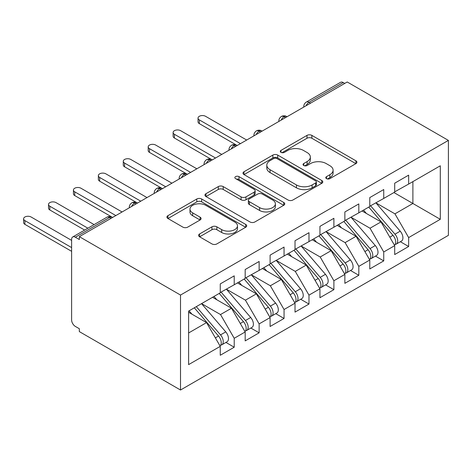 <?xml version="1.0" encoding="UTF-8"?>
<svg xmlns="http://www.w3.org/2000/svg" width="472" height="472" viewBox="0 0 472 472"><rect width="100%" height="100%" fill="white"/><g stroke="black" fill="none" stroke-linecap="round" stroke-linejoin="round"><path stroke-width="0.71" d="M326.488 178.634A2.419 1.398 0 0 0 329.91 178.634L355.9 163.631A3.457 2 0 0 0 356.915 162.22A3.457 2 0 0 0 355.9 160.804L311.874 135.387A3.457 2 0 0 0 306.983 135.387L280.993 150.391A2.419 1.398 0 0 0 280.285 151.382A2.419 1.398 0 0 0 280.993 152.367A2.419 1.398 0 0 0 284.415 152.367L287.778 150.426A11.068 6.39 0 0 1 303.437 150.426L307.101 152.544A11.068 6.39 0 0 1 310.346 157.064A11.068 6.39 0 0 1 307.101 161.583L303.738 163.524A2.419 1.398 0 0 0 303.03 164.516A2.419 1.398 0 0 0 303.738 165.501A2.419 1.398 0 0 0 307.166 165.501L310.529 163.56A11.068 6.39 0 0 1 326.181 163.56L329.851 165.678A11.068 6.39 0 0 1 333.096 170.197A11.068 6.39 0 0 1 329.851 174.717L326.488 176.658A2.419 1.398 0 0 0 325.78 177.649A2.419 1.398 0 0 0 326.488 178.634L326.488 176.658M199.603 233.959A3.457 2 0 0 0 198.588 235.369A3.457 2 0 0 0 199.603 236.785L211.952 243.918A3.457 2 0 0 0 216.843 243.918L245.705 227.25A3.457 2 0 0 0 246.72 225.84A3.457 2 0 0 0 245.705 224.424L201.68 199.007A3.457 2 0 0 0 196.789 199.007L167.926 215.669A3.457 2 0 0 0 166.911 217.085A3.457 2 0 0 0 167.926 218.495L182.847 227.109A3.457 2 0 0 0 187.738 227.109L200.087 219.976A3.457 2 0 0 0 201.102 218.565A3.457 2 0 0 0 200.087 217.155L192.688 212.884A9.251 5.34 0 0 1 189.98 209.102A9.251 5.34 0 0 1 195.691 204.169A9.251 5.34 0 0 1 205.774 205.326L234.761 222.064A9.251 5.34 0 0 1 237.475 225.84A9.251 5.34 0 0 1 231.758 230.773A9.251 5.34 0 0 1 221.675 229.616L216.843 226.825A3.457 2 0 0 0 211.952 226.825L199.603 233.959L199.603 236.785M347.227 81.986L448.4 140.396L180.516 295.059L79.337 236.649L347.227 81.986M288.026 199.998A3.457 2 0 0 0 292.917 199.998L321.78 183.331A3.457 2 0 0 0 322.795 181.921A3.457 2 0 0 0 321.78 180.505L277.748 155.087A3.457 2 0 0 0 272.857 155.087L243.994 171.749A3.457 2 0 0 0 242.986 173.165A3.457 2 0 0 0 243.994 174.575L288.026 199.998M236.525 179.159A2.419 1.398 0 0 1 238.98 179.502L238.98 176.622L283.743 202.464A3.457 2 0 0 1 284.758 203.88A3.457 2 0 0 1 283.743 205.29L254.88 221.958A3.457 2 0 0 1 249.989 221.958L205.957 196.535L205.957 193.709A3.457 2 0 0 0 204.948 195.125A3.457 2 0 0 0 205.957 196.535M205.957 193.709L218.312 186.582A3.457 2 0 0 1 223.203 186.582L241.062 196.889A3.457 2 0 0 0 245.953 196.889L254.148 192.157A3.457 2 0 0 0 255.157 190.747A3.457 2 0 0 0 254.148 189.331L235.557 178.599A2.419 1.398 0 0 1 234.85 177.614A2.419 1.398 0 0 1 236.342 176.322A2.419 1.398 0 0 1 238.98 176.622M79.337 236.649L79.337 239.522L75.355 237.221A5.286 3.05 -120 0 0 72.712 236.962A5.286 3.05 -120 0 0 71.614 239.381L71.614 319.951A5.286 3.05 -120 0 0 75.355 326.423L79.337 328.724L79.337 331.604L180.516 390.014L180.516 295.059M180.516 390.014L448.4 235.351L448.4 140.396M393.949 192.552L440.299 219.309L440.299 165.79L408.652 184.062L408.652 175.142L394.698 183.201L394.698 192.116L383.736 198.447L383.736 189.532L369.777 197.585L369.777 206.506L358.814 212.837L358.814 203.916L344.861 211.975L344.861 220.89L333.893 227.221L333.893 218.306L319.939 226.359L319.939 235.28L308.977 241.611L308.977 232.69L295.018 240.749L295.018 249.67L284.055 255.995L284.055 247.08L270.102 255.134L270.102 264.055L259.134 270.385L259.134 261.464L245.18 269.524L245.18 278.445L234.218 284.775L234.218 275.854L220.259 283.908L220.259 292.829L188.611 311.101L188.611 364.62L220.259 346.348L206.553 322.612L188.611 312.252M440.299 219.309L408.652 237.581L394.946 213.845L376.007 202.907M400.368 241.723L408.652 246.502L408.652 237.581M408.652 246.502L394.698 254.561L394.698 245.641L383.736 251.971L370.03 228.23L351.085 217.297M375.452 256.107L383.736 260.892L383.736 251.971M383.736 260.892L369.777 268.946L369.777 260.025L358.814 266.356L345.109 242.62L326.17 231.681M350.531 270.497L358.814 275.276L358.814 266.356M358.814 275.276L344.861 283.336L344.861 274.415L333.893 280.746L320.187 257.004L301.248 246.071M325.609 284.882L333.893 289.666L333.893 280.746M333.893 289.666L319.939 297.72L319.939 288.799L308.977 295.13L295.271 271.394L276.327 260.455M300.693 299.272L308.977 304.051L308.977 295.13M308.977 304.051L295.018 312.11L295.018 303.189L284.055 309.52L270.35 285.778L251.411 274.846M275.772 313.656L284.055 318.441L284.055 309.52M284.055 318.441L270.102 326.494L270.102 317.573L259.134 323.904L245.428 300.168L226.489 289.23M250.85 328.046L259.134 332.825L259.134 323.904M259.134 332.825L245.18 340.884L245.18 331.963L234.218 338.294L220.512 314.553L201.568 303.62M225.935 342.43L234.218 347.215L234.218 338.294M234.218 347.215L220.259 355.268L220.259 346.348M220.259 292.54L234.218 284.775M188.611 332.972L206.553 322.612M245.18 278.155L259.134 270.385M220.512 314.553L231.475 308.222L212.536 297.289M245.18 331.963L231.475 308.222M270.102 263.765L284.055 255.995M245.428 300.168L256.396 293.838L237.457 282.905M270.102 317.573L256.396 293.838M295.018 249.381L308.977 241.611M270.35 285.778L281.312 279.448L262.373 268.515M295.018 303.189L281.312 279.448M319.939 234.991L333.893 227.221M295.271 271.394L306.234 265.063L287.295 254.131M319.939 288.799L306.234 265.063M344.861 220.607L358.814 212.837M320.187 257.004L331.155 250.673L312.216 239.741M344.861 274.415L331.155 250.673M369.777 206.217L383.736 198.447M345.109 242.62L356.071 236.289L337.132 225.35M369.777 260.025L356.071 236.289M344.737 83.42L343.238 82.559L309.036 102.306L310.535 103.167M306.045 105.757A5.286 3.05 120 0 1 309.036 102.306A5.286 3.05 60 0 0 306.393 102.046L340.595 82.299A5.286 3.05 60 0 1 343.238 82.559M394.698 191.833L408.652 184.062M394.946 213.845L412.888 203.485L412.888 181.614L440.299 165.79M370.03 228.23L380.993 221.899L362.053 210.966M394.698 245.641L380.993 221.899M285.489 117.628L283.991 116.767A5.286 3.05 -120 0 0 281.347 116.501A5.286 3.05 -120 0 0 281.288 116.543C279.642 117.74 278.822 119.227 278.828 121.009A5.286 3.05 0 0 0 278.881 121.44M260.568 132.018L259.075 131.151A5.286 3.05 -120 0 0 256.432 130.891A5.286 3.05 -120 0 0 256.367 130.927C254.721 132.125 253.901 133.617 253.906 135.393A5.286 3.05 0 0 0 253.965 135.83M235.646 146.403L234.153 145.541A5.286 3.05 -120 0 0 231.51 145.276A5.286 3.05 -120 0 0 231.451 145.317C229.805 146.515 228.985 148.001 228.991 149.783A5.286 3.05 0 0 0 229.044 150.214M210.73 160.793L209.232 159.925A5.286 3.05 -120 0 0 206.588 159.666A5.286 3.05 -120 0 0 206.529 159.701C204.883 160.899 204.063 162.392 204.069 164.167A5.286 3.05 0 0 0 204.122 164.604M185.809 175.177L184.316 174.315A5.286 3.05 -120 0 0 181.673 174.05A5.286 3.05 -120 0 0 181.608 174.091C179.962 175.289 179.142 176.776 179.148 178.558A5.286 3.05 0 0 0 179.207 178.988M160.887 189.567L159.394 188.7A5.286 3.05 -120 0 0 156.751 188.44A5.286 3.05 -120 0 0 156.692 188.475C155.046 189.673 154.226 191.166 154.232 192.942A5.286 3.05 0 0 0 154.285 193.378M135.971 203.951L134.473 203.09A5.286 3.05 -120 0 0 131.83 202.824A5.286 3.05 -120 0 0 131.771 202.866C130.125 204.063 129.304 205.55 129.31 207.332A5.286 3.05 0 0 0 129.363 207.763M327.456 178.977L329.851 177.596A11.068 6.39 0 0 0 333.096 173.077L333.096 170.197M310.346 157.064L310.346 159.943A11.068 6.39 0 0 1 307.101 164.462L304.706 165.843M355.858 163.66L311.874 138.266A3.457 2 0 0 0 306.983 138.266L281.961 152.71M321.733 183.36L277.748 157.967A3.457 2 0 0 0 272.857 157.967L244.042 174.605M315.662 182.906A2.419 1.398 0 0 0 316.376 181.921A2.419 1.398 0 0 0 315.662 180.929L277.017 158.616A2.419 1.398 0 0 0 273.595 158.616L270.049 160.663A11.068 6.39 0 0 0 266.804 165.182A11.068 6.39 0 0 0 270.049 169.702L296.463 184.953A11.068 6.39 0 0 0 312.116 184.953L315.662 182.906L315.662 185.785A2.419 1.398 0 0 0 316.376 184.8L316.376 181.921M266.804 165.182L266.804 168.061A11.068 6.39 0 0 0 270.049 172.581L270.049 169.702M315.662 185.785L312.116 187.832A11.068 6.39 0 0 1 296.463 187.832L270.049 172.581M206.004 196.564L218.312 189.455L218.312 186.582M255.157 190.747L255.157 193.62A3.457 2 0 0 1 254.148 195.036L245.953 199.768A3.457 2 0 0 1 241.062 199.768L223.203 189.455A3.457 2 0 0 0 218.312 189.455M238.98 179.502L283.696 205.32M259.588 207.586A9.251 5.34 0 0 0 269.671 208.742A9.251 5.34 0 0 0 275.388 203.81A9.251 5.34 0 0 0 272.674 200.034L262.462 194.134A3.457 2 0 0 0 257.57 194.134L249.375 198.865A3.457 2 0 0 0 248.366 200.275A3.457 2 0 0 0 249.375 201.691L259.588 207.586L259.588 210.465A9.251 5.34 0 0 0 269.671 211.621A9.251 5.34 0 0 0 275.388 206.689L275.388 203.81M248.366 200.275L248.366 203.155A3.457 2 0 0 0 249.375 204.565L249.375 201.691M259.588 210.465L249.375 204.565M237.475 225.84L237.475 228.713A9.251 5.34 0 0 1 231.758 233.652A9.251 5.34 0 0 1 221.675 232.495L216.843 229.705A3.457 2 0 0 0 211.952 229.705L199.644 236.808M189.98 209.102L189.98 211.981A9.251 5.34 0 0 0 192.688 215.757L192.688 212.884M200.045 220.005L192.688 215.757M245.664 227.28L201.68 201.886A3.457 2 0 0 0 196.789 201.886L167.973 218.524M370.744 205.951L394.97 234.189A7.05 4.071 60 0 1 397.689 240.885A7.05 4.071 60 0 1 396.226 244.112L401.46 241.092A7.05 4.071 -120 0 0 402.923 237.864A7.05 4.071 -120 0 0 400.203 231.168L375.977 202.93M396.226 244.112A7.05 4.071 60 0 1 395.088 244.437M368.75 207.102L392.975 235.339A7.05 4.071 60 0 1 395.695 242.036A7.05 4.071 60 0 1 394.415 245.151M199.326 119.894L199.326 123.635A4.407 2.543 180 0 1 198.039 121.835L198.039 118.094A4.407 2.543 0 0 0 199.326 119.894L240.443 143.635M246.673 140.036L205.556 116.301A4.407 2.543 0 0 0 200.759 115.746A4.407 2.543 0 0 0 198.039 118.094M366.39 213.468L363.517 210.123M199.326 123.635L237.204 145.506M345.823 220.335L370.048 248.573A7.05 4.071 60 0 1 372.768 255.275A7.05 4.071 60 0 1 371.311 258.503L376.544 255.476A7.05 4.071 -120 0 0 378.001 252.255A7.05 4.071 -120 0 0 375.281 245.552L351.056 217.315M371.311 258.503A7.05 4.071 60 0 1 370.166 258.827M343.828 221.486L368.054 249.723A7.05 4.071 60 0 1 370.774 256.426A7.05 4.071 60 0 1 369.493 259.535M174.41 134.284L174.41 138.025A4.407 2.543 180 0 1 173.118 136.225L173.118 132.484A4.407 2.543 0 0 0 174.41 134.284L215.527 158.02M221.757 154.427L180.64 130.685A4.407 2.543 0 0 0 175.838 130.136A4.407 2.543 0 0 0 173.118 132.484M341.468 227.858L338.595 224.507M174.41 138.025L211.875 159.666A5.286 3.05 120 0 0 209.232 159.925A5.286 3.05 120 0 0 206.364 163.306M320.901 234.726L345.126 262.963A7.05 4.071 60 0 1 347.846 269.659A7.05 4.071 60 0 1 346.389 272.887L351.622 269.866A7.05 4.071 -120 0 0 353.08 266.639A7.05 4.071 -120 0 0 350.36 259.942L326.134 231.705M346.389 272.887A7.05 4.071 60 0 1 345.25 273.211M318.913 235.876L343.132 264.113A7.05 4.071 60 0 1 345.858 270.81A7.05 4.071 60 0 1 344.578 273.925M149.488 148.668L149.488 152.409A4.407 2.543 180 0 1 148.196 150.609L148.196 146.869A4.407 2.543 0 0 0 149.488 148.668L190.605 172.41M196.836 168.811L155.719 145.075A4.407 2.543 0 0 0 150.916 144.52A4.407 2.543 0 0 0 148.196 146.869M316.547 242.242L313.679 238.897M149.488 152.409L186.959 174.05A5.286 3.05 120 0 0 184.316 174.315A5.286 3.05 120 0 0 181.449 177.696M295.985 249.11L320.211 277.347A7.05 4.071 60 0 1 322.931 284.05A7.05 4.071 60 0 1 321.467 287.277L326.701 284.25A7.05 4.071 -120 0 0 328.164 281.029A7.05 4.071 -120 0 0 325.444 274.326L301.219 246.089M321.467 287.277A7.05 4.071 60 0 1 320.329 287.601M293.991 250.26L318.216 278.498A7.05 4.071 60 0 1 320.936 285.2A7.05 4.071 60 0 1 319.656 288.309M124.567 163.058L124.567 166.799A4.407 2.543 180 0 1 123.28 164.999L123.28 161.259A4.407 2.543 0 0 0 124.567 163.058L165.684 186.794M171.914 183.201L130.797 159.459A4.407 2.543 0 0 0 126 158.911A4.407 2.543 0 0 0 123.28 161.259M291.631 256.632L288.758 253.281M124.567 166.799L162.445 188.664M271.064 263.5L295.289 291.737A7.05 4.071 60 0 1 298.009 298.434A7.05 4.071 60 0 1 296.552 301.661L301.785 298.64A7.05 4.071 -120 0 0 303.242 295.413A7.05 4.071 -120 0 0 300.522 288.716L276.297 260.479M296.552 301.661A7.05 4.071 60 0 1 295.407 301.986M269.07 264.65L293.295 292.888A7.05 4.071 60 0 1 296.015 299.584A7.05 4.071 60 0 1 294.734 302.699M99.651 177.442L99.651 181.183A4.407 2.543 180 0 1 98.359 179.384L98.359 175.643A4.407 2.543 0 0 0 99.651 177.442L140.768 201.184M146.999 197.585L105.881 173.849A4.407 2.543 0 0 0 101.079 173.295A4.407 2.543 0 0 0 98.359 175.643M266.709 271.017L263.836 267.671M99.651 181.183L137.116 202.824A5.286 3.05 120 0 0 134.473 203.09A5.286 3.05 120 0 0 131.605 206.47M246.142 277.884L270.368 306.121A7.05 4.071 60 0 1 273.087 312.824A7.05 4.071 60 0 1 271.63 316.051L276.863 313.024A7.05 4.071 -120 0 0 278.321 309.803A7.05 4.071 -120 0 0 275.601 303.101L251.375 274.863M271.63 316.051A7.05 4.071 60 0 1 270.491 316.376M244.154 279.035L268.373 307.272A7.05 4.071 60 0 1 271.099 313.974A7.05 4.071 60 0 1 269.819 317.084M74.729 191.833L74.729 195.573A4.407 2.543 180 0 1 73.437 193.774L73.437 190.033A4.407 2.543 0 0 0 74.729 191.833L115.846 215.568M122.077 211.975L80.96 188.234A4.407 2.543 0 0 0 76.157 187.685A4.407 2.543 0 0 0 73.437 190.033M241.788 285.407L238.92 282.055M74.729 195.573L112.2 217.214A5.286 3.05 120 0 0 109.557 217.474L75.355 237.221M221.226 292.274L245.452 320.512A7.05 4.071 60 0 1 248.172 327.208A7.05 4.071 60 0 1 246.708 330.435L251.942 327.415A7.05 4.071 -120 0 0 253.405 324.187A7.05 4.071 -120 0 0 250.685 317.491L226.46 289.253M246.708 330.435A7.05 4.071 60 0 1 245.57 330.76M219.232 293.425L243.458 321.662A7.05 4.071 60 0 1 246.177 328.359A7.05 4.071 60 0 1 244.897 331.474M49.808 206.217L49.808 209.957A4.407 2.543 180 0 1 48.522 208.164L48.522 204.423A4.407 2.543 0 0 0 49.808 206.217L87.88 228.2M94.111 224.601L56.038 202.624A4.407 2.543 0 0 0 51.241 202.069A4.407 2.543 0 0 0 48.522 204.423M216.872 299.791L213.999 296.445M49.808 209.957L84.641 230.07M196.305 306.658L220.53 334.896A7.05 4.071 60 0 1 223.25 341.598A7.05 4.071 60 0 1 221.793 344.826L227.026 341.805A7.05 4.071 -120 0 0 228.483 338.577A7.05 4.071 -120 0 0 225.763 331.875L201.538 303.638M221.793 344.826A7.05 4.071 60 0 1 220.648 345.15M194.311 307.809L218.536 336.046A7.05 4.071 60 0 1 221.256 342.749A7.05 4.071 60 0 1 219.976 345.858M24.892 220.607L24.892 224.347A4.407 2.543 180 0 1 23.6 222.548L23.6 218.807A4.407 2.543 0 0 0 24.892 220.607L71.614 247.582M71.614 240.39L31.122 217.008A4.407 2.543 0 0 0 26.32 216.459A4.407 2.543 0 0 0 23.6 218.807M191.951 314.181L189.077 310.83M24.892 224.347L71.614 251.322M111.05 218.341L109.557 217.474A5.286 3.05 -120 0 0 106.914 217.214L72.712 236.962M287.035 116.731L286.634 116.501A5.286 3.05 120 0 0 283.991 116.767A5.286 3.05 120 0 0 281.123 120.148M303.75 107.085L303.75 106.625A5.286 3.05 0 0 0 303.803 107.055M262.113 131.122L261.718 130.891A5.286 3.05 120 0 0 259.075 131.151A5.286 3.05 120 0 0 256.207 134.532M237.198 145.512L236.797 145.276A5.286 3.05 120 0 0 234.153 145.541A5.286 3.05 120 0 0 231.286 148.922M162.439 188.67L162.038 188.44A5.286 3.05 120 0 0 159.394 188.7A5.286 3.05 120 0 0 156.527 192.08M329.851 177.596L329.851 174.717M303.738 165.501L303.738 163.524M307.101 164.462L307.101 161.583M280.993 152.367L280.993 150.391M306.983 138.266L306.983 135.387M311.874 138.266L311.874 135.387M355.9 163.631L355.9 160.804M243.994 174.575L243.994 171.749M272.857 157.967L272.857 155.087M277.748 157.967L277.748 155.087M321.78 183.331L321.78 180.505M296.463 187.832L296.463 184.953M312.116 187.832L312.116 184.953M223.203 189.455L223.203 186.582M241.062 199.768L241.062 196.889M245.953 199.768L245.953 196.889M254.148 195.036L254.148 192.157M283.743 205.29L283.743 202.464M211.952 229.705L211.952 226.825M216.843 229.705L216.843 226.825M221.675 232.495L221.675 229.616M200.087 219.976L200.087 217.155M167.926 218.495L167.926 215.669M196.789 201.886L196.789 199.007M201.68 201.886L201.68 199.007M245.705 227.25L245.705 224.424M392.975 235.339L389.807 237.168M400.203 231.168L394.97 234.189M368.054 249.723L364.886 251.552M375.281 245.552L370.048 248.573M343.132 264.113L339.964 265.942M350.36 259.942L345.126 262.963M318.216 278.498L315.048 280.327M325.444 274.326L320.211 277.347M293.295 292.888L290.127 294.717M300.522 288.716L295.289 291.737M268.373 307.272L265.205 309.101M275.601 303.101L270.368 306.121M243.458 321.662L240.289 323.491M250.685 317.491L245.452 320.512M218.536 336.046L215.368 337.875M225.763 331.875L220.53 334.896M286.634 116.501A5.286 5.286 0 0 0 281.347 116.501M306.393 102.046A5.286 5.286 0 0 0 303.75 106.625M261.718 130.891A5.286 5.286 0 0 0 256.432 130.891M278.828 121.009L278.828 121.475M236.797 145.276A5.286 5.286 0 0 0 231.51 145.276M253.906 135.393L253.906 135.859M211.875 159.666A5.286 5.286 0 0 0 206.588 159.666M228.991 149.783L228.991 150.249M186.959 174.05A5.286 5.286 0 0 0 181.673 174.05M204.069 164.167L204.069 164.634M162.038 188.44A5.286 5.286 0 0 0 156.751 188.44M179.148 178.558L179.148 179.024M137.116 202.824A5.286 5.286 0 0 0 131.83 202.824M154.232 192.942L154.232 193.408M112.2 217.214A5.286 5.286 0 0 0 106.914 217.214M129.31 207.332L129.31 207.798"/></g></svg>
